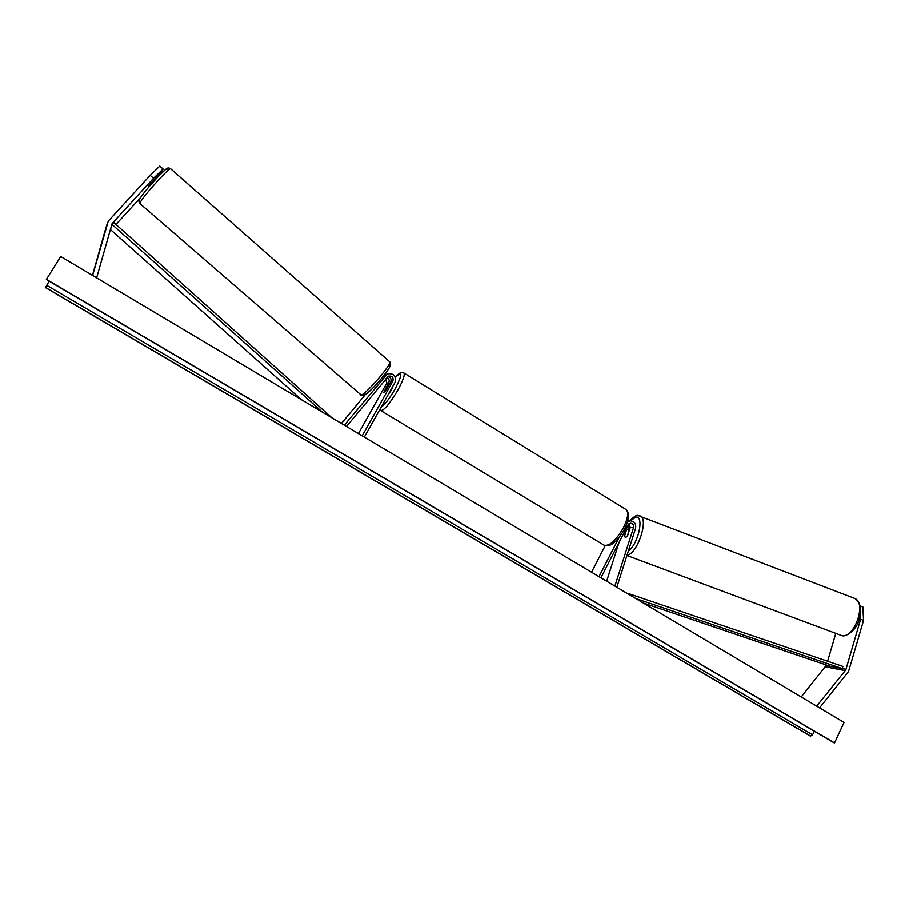 <?xml version="1.0" encoding="UTF-8"?>
<svg xmlns="http://www.w3.org/2000/svg" width="909" height="909" viewBox="0 0 909 909"><rect width="100%" height="100%" fill="white"/><g stroke="black" fill="none" stroke-linecap="round" stroke-linejoin="round"><path stroke-width="1.36" d="M627.29 526.334L624.46 535.776L625.426 537.605L627.54 535.901L630.21 527.527L629.062 523.709M627.415 522.084L630.357 520.846C634.516 521.368 636.255 523.879 635.573 528.39L616.825 587.271M628.914 528.936L628.88 523.845M619.074 542.366L606.655 581.226M600.917 577.817L628.017 524.902L630.494 523.209C632.914 523.516 633.925 524.982 633.528 527.618L614.882 586.123M598.997 576.67L619.313 537.037M591.543 572.238L605.167 545.73M860.198 606.008L862.868 607.03L863.55 620.358L860.63 619.245L845.802 669.899L816.805 706.009L817.282 706.52M860.63 619.245L860.38 614.314M835.757 633.493L827.599 661.252M826.486 665.07L801.215 696.964M863.55 620.358L848.529 671.558L819.566 707.872M816.168 705.861L816.805 706.009M163.086 168.983L159.779 166.074L150.19 175.323L153.541 178.244L163.086 168.983L162.347 170.756L149.951 184.277L148.201 186.709L148.599 187.231M153.541 178.244L112.125 223.478L96.695 277.609L95.797 277.336M140.463 197.708L115.977 224.432M110.921 229.954L109.796 231.193M161.211 173.46L161.018 172.21M155.439 179.334L161.541 172.676M105.001 230.954L92.457 275.347M150.19 175.323L108.273 221.137L92.604 275.45M378.235 382.303L376.928 383.746M364.35 437.081L394.995 382.416C396.335 375.917 393.79 373.065 387.348 373.86L344.295 425.162M365.191 394.722L341.432 423.458M358.43 433.57L386.677 383.28L385.791 378.826M387.711 376.587C390.654 377.212 391.665 378.973 390.745 381.871L385.973 390.37L383.814 392.381L388.757 382.564C389.654 380.314 389.018 378.633 386.882 377.519M362.202 435.809L392.881 381.121C393.665 377.349 392.188 375.678 388.438 376.121L346.488 426.469M383.871 375.565L387.348 373.86M388.268 394.404L391.438 390.041L392.836 386.268M388.984 384.825L389.029 383.928L387.257 385.416L383.814 392.381L385.575 390.904L389.063 384.871M624.494 536.287L625.426 537.605L627.187 536.401L629.21 530.038L628.574 528.811L626.517 529.958L624.494 536.287M834.519 742.926L46.404 279.336L60.721 256.474L844.041 722.439L834.519 742.926L833.712 742.608M49.154 281.165L45.45 287.585L810.203 736.006L812.532 734.824L814.407 731.279M154.405 179.425L154.848 179.812L149.508 184.822M643.288 603.019L829.962 666.24L842.257 668.592L635.834 598.576M626.801 593.213L627.642 593.713M842.257 668.592L842.848 666.422L627.755 593.338M322.513 412.197L112.068 224.455L110.432 229.523L301.436 399.665M112.068 224.455L113.875 222.557L331.944 417.81M630.21 527.527L633.528 527.618M826.338 665.547L846.018 669.308M825.645 666.876L845.313 670.672M109.955 231.011L112.568 222.898M104.91 231.261L107.387 223.148M383.45 376.087L385.416 375.36M386.677 383.28L388.757 382.564M390.745 381.871L392.881 381.121M623.517 527.561C627.903 518.425 628.801 512.46 626.199 509.654C629.755 513.21 629.255 519.528 624.676 528.629C619.268 538.605 611.098 548.445 603.928 545.127C609.314 546.616 615.847 540.753 623.517 527.561M403.687 372.838L403.937 372.997C405.016 374.917 403.017 380.564 397.937 389.916C389.711 403.755 383.984 410.618 380.757 410.527L603.928 545.127M381.144 407.118C384.768 404.766 389.438 398.665 395.165 388.836C402.517 374.292 402.585 370.474 395.381 377.36M626.937 555.501L841.734 635.607C854.426 638.641 866.936 602.837 854.755 598.44L853.983 598.145M628.414 550.843C638.084 544.741 644.481 516.119 636.073 517.062L630.062 520.846M639.72 515.755L640.3 515.971C649.14 519.005 637.084 554.74 627.074 555.069M46.382 279.506L833.996 742.778M45.473 287.414L810.703 736.154M46.643 285.244L812.532 734.824M166.824 169.619C170.267 162.609 141.179 194.321 139.668 199.264M139.168 200.094C138.486 200.378 138.77 201.559 140.009 203.627L140.009 202.957C141.281 198.423 169.381 167.029 170.642 168.722L170.744 168.813M389.586 361.668L389.734 361.793C392.347 363.543 366.225 394.017 361.214 395.04L140.009 203.627M364.645 394.79C370.02 393.506 396.108 361.907 389.063 365.259M627.801 520.812L630.357 520.846M626.199 509.654L403.937 372.997C402.005 371.315 399.142 372.747 395.347 377.292M379.792 409.516L380.757 410.527M841.973 635.675L840.893 635.414M842.177 635.709C845.484 637.277 856.198 630.357 858.732 620.79C862.107 609.78 860.778 602.337 854.755 598.44L637.948 515.494C636.72 514.789 633.971 516.573 629.676 520.834M629.664 529.22L628.574 528.811M833.803 742.687L46.404 279.552M139.225 199.957C141.338 195.492 151.348 183.652 158.189 176.551C167.71 167.699 166.881 166.972 170.642 168.722L389.734 361.793L390.529 364.986C390.95 365.532 385.927 373.281 382.257 377.587C373.974 387.416 367.827 393.37 363.782 395.449M155.519 179.403L154.905 178.868M363.316 395.597L360.532 395.085"/></g></svg>
